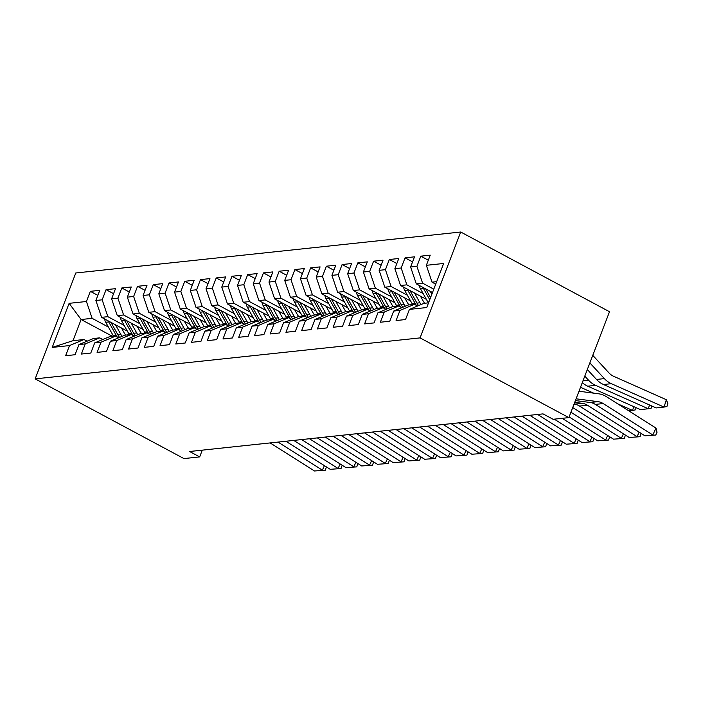 <?xml version="1.0" encoding="UTF-8"?>
<svg xmlns="http://www.w3.org/2000/svg" width="703" height="703" viewBox="0 0 703 703"><rect width="100%" height="100%" fill="white"/><g stroke="black" fill="none" stroke-linecap="round" stroke-linejoin="round"><path stroke-width="1.05" d="M460.711 232.016L75.792 272.984L35.15 378.873L420.069 337.897L460.711 232.016L609.51 311.728L568.859 417.617L420.069 337.897M112.744 336.465L81.109 319.522L69.122 303.336L52.207 347.414L69.518 345.568L65.616 355.727L75.063 354.725L78.956 344.567L85.256 343.89L81.355 354.048L90.792 353.047L94.694 342.888L100.995 342.22L97.093 352.379L106.531 351.368L110.433 341.21L116.724 340.542L112.832 350.7L122.269 349.699L126.171 339.54L132.463 338.864L128.561 349.031L138.008 348.02L141.909 337.862L148.201 337.194L144.3 347.352L153.746 346.351L157.639 336.183L163.94 335.516L160.038 345.674L169.476 344.672L173.377 334.514L179.669 333.846L175.776 344.004L185.214 342.994L189.116 332.835L195.408 332.168L191.506 342.326L200.953 341.324L204.854 331.166L211.146 330.489L207.244 340.647L216.691 339.646L220.584 329.487L226.884 328.819L222.983 338.978L232.421 337.967L236.322 327.809L242.623 327.141L238.721 337.299L248.159 336.298L252.061 326.139L258.353 325.471L254.46 335.63L263.897 334.619L267.799 324.461L274.091 323.793L270.189 333.951L279.636 332.95L283.537 322.791L289.829 322.115L285.928 332.273L295.374 331.271L299.267 321.113L305.568 320.445L301.666 330.603L311.104 329.593L315.006 319.434L321.306 318.767L317.404 328.925L326.842 327.923L330.744 317.765L337.036 317.088L333.134 327.255L342.581 326.245L346.482 316.086L352.774 315.419L348.873 325.577L358.319 324.575L362.221 314.408L368.513 313.74L364.611 323.898L374.058 322.897L377.95 312.738L384.251 312.07L380.349 322.229L389.787 321.218L393.689 311.06L399.981 310.392L396.088 320.55L405.526 319.549L409.427 309.39L426.739 307.545L443.655 263.476L426.343 265.312L430.245 255.154L420.798 256.164L416.905 266.323L410.605 266.991L414.506 256.832L405.069 257.834L401.167 267.992L394.875 268.669L398.768 258.502L389.33 259.512L385.429 269.671L379.137 270.339L383.038 260.18L373.592 261.182L369.69 271.349L363.398 272.017L367.3 261.859L357.853 262.86L353.952 273.019L347.66 273.687L351.562 263.528L342.115 264.539L338.222 274.697L331.921 275.365L335.823 265.207L326.385 266.209L322.484 276.367L316.192 277.044L320.085 266.885L310.647 267.887L306.745 278.045L300.453 278.713L304.355 268.555L294.909 269.565L291.007 279.724L284.715 280.392L288.617 270.233L279.17 271.235L275.277 281.393L268.977 282.07L272.878 271.903L263.44 272.913L259.539 283.072L253.238 283.74L257.14 273.581L247.702 274.583L243.8 284.741L237.509 285.418L241.401 275.26L231.964 276.261L228.062 286.42L221.77 287.088L225.672 276.929L216.225 277.94L212.324 288.098L206.032 288.766L209.933 278.608L200.487 279.609L196.594 289.768L190.293 290.444L194.195 280.277L184.757 281.288L180.856 291.446L174.564 292.114L178.457 281.956L169.019 282.957L165.117 293.125L158.825 293.792L162.727 283.634L153.28 284.636L149.379 294.794L143.087 295.462L146.989 285.304L137.542 286.314L133.64 296.473L127.348 297.141L131.25 286.982L121.804 287.984L117.911 298.142L111.61 298.819L115.512 288.661L106.074 289.662L102.172 299.821L95.88 300.489L99.773 290.33L90.335 291.341L97.849 295.357M69.122 303.336L86.434 301.499L90.335 291.341M568.859 417.617L553.12 419.287L543.032 413.882L189.59 451.502L199.678 456.906L202.271 450.157M127.375 331.166L101.575 317.343L107.867 316.675L124.159 325.401M95.88 300.489L101.575 317.343M102.172 299.821L107.867 316.675M52.207 347.414L72.98 340.7L84 339.523L87.075 341.175M69.518 345.568L84 339.523M143.104 329.487L117.304 315.665L123.605 314.997L139.888 323.723M111.61 298.819L117.304 315.665M117.911 298.142L123.605 314.997M78.956 344.567L93.437 338.521L99.738 337.853L102.814 339.496M85.256 343.89L99.738 337.853M158.843 327.818L133.043 313.995L139.335 313.318L155.627 322.053M127.348 297.141L133.043 313.995M133.64 296.473L139.335 313.318M94.694 342.888L109.176 336.842L115.477 336.175L118.552 337.827M100.995 342.22L115.477 336.175M174.581 326.139L148.781 312.317L155.073 311.649L171.365 320.375M143.087 295.462L148.781 312.317M149.379 294.794L155.073 311.649M110.433 341.21L124.914 335.173L131.206 334.496L134.291 336.148M116.724 340.542L131.206 334.496M190.32 324.461L164.52 310.638L170.811 309.97L187.103 318.696M158.825 293.792L164.52 310.638M165.117 293.125L170.811 309.97M126.171 339.54L140.653 333.494L146.945 332.827L150.029 334.479M132.463 338.864L146.945 332.827M206.058 322.791L180.249 308.969L186.55 308.301L202.842 317.027M174.564 292.114L180.249 308.969M180.856 291.446L186.55 308.301M141.909 337.862L156.391 331.816L162.683 331.148L165.759 332.8M148.201 337.194L162.683 331.148M221.788 321.113L195.988 307.29L202.288 306.622L218.571 315.348M190.293 290.444L195.988 307.29M196.594 289.768L202.288 306.622M157.639 336.183L172.121 330.146L178.421 329.479L181.497 331.122M163.94 335.516L178.421 329.479M237.526 319.443L211.726 305.62L218.018 304.944L234.31 313.679M206.032 288.766L211.726 305.62M212.324 288.098L218.018 304.944M173.377 334.514L187.859 328.468L194.151 327.8L197.235 329.452M179.669 333.846L194.151 327.8M253.265 317.765L227.464 303.942L233.756 303.274L250.048 312M221.77 287.088L227.464 303.942M228.062 286.42L233.756 303.274M189.116 332.835L203.598 326.798L209.889 326.122L212.974 327.774M195.408 332.168L209.889 326.122M269.003 316.086L243.203 302.264L249.495 301.596L265.787 310.322M237.509 285.418L243.203 302.264M243.8 284.741L249.495 301.596M204.854 331.166L219.336 325.12L225.628 324.452L228.703 326.095M211.146 330.489L225.628 324.452M284.741 314.417L258.932 300.594L265.233 299.926L281.516 308.652M253.238 283.74L258.932 300.594M259.539 283.072L265.233 299.926M220.584 329.487L235.066 323.442L241.366 322.774L244.442 324.426M226.884 328.819L241.366 322.774M300.471 312.738L274.671 298.916L280.963 298.248L297.255 306.974M268.977 282.07L274.671 298.916M275.277 281.393L280.963 298.248M236.322 327.809L250.804 321.772L257.105 321.095L260.18 322.747M242.623 327.141L257.105 321.095M316.209 311.069L290.409 297.246L296.701 296.569L312.993 305.295M284.715 280.392L290.409 297.246M291.007 279.724L296.701 296.569M252.061 326.139L266.542 320.093L272.834 319.426L275.919 321.078M258.353 325.471L272.834 319.426M331.948 309.39L306.148 295.568L312.44 294.9L328.732 303.626M300.453 278.713L306.148 295.568M306.745 278.045L312.44 294.9M267.799 324.461L282.281 318.415L288.573 317.747L291.657 319.399M274.091 323.793L288.573 317.747M347.686 307.712L321.886 293.889L328.178 293.221L344.47 301.947M316.192 277.044L321.886 293.889M322.484 276.367L328.178 293.221M283.537 322.791L298.019 316.745L304.311 316.078L307.387 317.721M289.829 322.115L304.311 316.078M363.416 306.042L337.616 292.22L343.916 291.543L360.2 300.278M331.921 275.365L337.616 292.22M338.222 274.697L343.916 291.543M299.267 321.113L313.749 315.067L320.05 314.399L323.125 316.051M305.568 320.445L320.05 314.399M379.154 304.364L353.354 290.541L359.646 289.873L375.938 298.599M347.66 273.687L353.354 290.541M353.952 273.019L359.646 289.873M315.006 319.434L329.487 313.397L335.788 312.721L338.864 314.373M321.306 318.767L335.788 312.721M394.893 302.694L369.093 288.863L375.384 288.195L391.676 296.921M363.398 272.017L369.093 288.863M369.69 271.349L375.384 288.195M330.744 317.765L345.226 311.719L351.518 311.051L354.602 312.703M337.036 317.088L351.518 311.051M410.631 301.016L384.831 287.193L391.123 286.525L407.415 295.251M379.137 270.339L384.831 287.193M385.429 269.671L391.123 286.525M346.482 316.086L360.964 310.041L367.256 309.373L370.34 311.025M352.774 315.419L367.256 309.373M426.37 299.337L400.561 285.515L406.861 284.847L423.153 293.573M394.875 268.669L400.561 285.515M401.167 267.992L406.861 284.847M362.221 314.408L376.703 308.371L382.994 307.703L386.07 309.346M368.513 313.74L382.994 307.703M432.503 292.518L416.299 283.845L422.6 283.168L433.786 289.17M410.605 266.991L416.299 283.845M416.905 266.323L422.6 283.168M377.95 312.738L392.432 306.693L398.733 306.025L401.808 307.677M384.251 312.07L398.733 306.025M435.719 284.144L432.037 282.167L436.668 281.675M426.343 265.312L432.037 282.167M393.689 311.06L408.171 305.023L414.462 304.346L417.547 305.998M399.981 310.392L414.462 304.346M35.15 378.873L183.949 458.584L199.678 456.906M108.42 327.071L92.128 318.345L81.109 319.522L72.98 340.7M409.427 309.39L423.909 303.344L428.54 302.852M86.434 301.499L92.128 318.345M420.798 256.164L428.312 260.189M405.069 257.834L412.573 261.859M389.33 259.512L396.844 263.537M373.592 261.182L381.105 265.207M357.853 262.86L365.367 266.885M342.115 264.539L349.628 268.564M326.385 266.209L333.89 270.233M310.647 267.887L318.16 271.912M294.909 269.565L302.422 273.581M279.17 271.235L286.683 275.26M263.44 272.913L270.945 276.938M247.702 274.583L255.215 278.608M231.964 276.261L239.477 280.286M216.225 277.94L223.739 281.965M200.487 279.609L208 283.634M184.757 281.288L192.262 285.313M169.019 282.957L176.532 286.982M153.28 284.636L160.794 288.661M137.542 286.314L145.055 290.339M121.804 287.984L129.317 292.009M106.074 289.662L113.578 293.687M576.082 398.803L597.981 401.65A15.844 13.726 -96.1 0 1 603.192 403.557L652.815 434.972L655.996 428.065L606.364 396.659A23.77 20.589 83.9 0 0 598.552 393.785L578.982 391.246M575.397 400.569L590.116 402.485A15.844 13.726 -96.1 0 1 595.327 404.401L644.95 435.816L655.758 435.034L644.95 435.816M655.996 428.065L657.033 432.275L655.758 435.034M435.104 283.81A8.401 7.276 83.9 0 0 435.368 285.066M603.482 384.515L611.346 383.68L664.045 407.081L656.18 407.925L603.482 384.515A23.77 20.589 -96.1 0 1 596.504 379.453L587.321 369.514M611.346 383.68A23.77 20.589 -96.1 0 1 604.369 378.618L589.861 362.906M664.045 407.081L666.356 399.717L667.85 403.548L666.927 406.492L664.045 407.081M592.761 355.349L609 372.933A15.844 13.726 83.9 0 0 613.657 376.307L666.356 399.717M574.72 402.344L582.242 403.329A15.844 13.726 -96.1 0 1 587.453 405.236L637.085 436.651L639.15 432.143M574.043 404.12L574.377 404.163A15.844 13.726 -96.1 0 1 579.588 406.07L629.211 437.486L640.029 436.712L629.211 437.486M641.162 433.417L640.029 436.712M572.725 407.547L621.347 438.321L623.42 433.821M570.924 412.23L613.473 439.164L624.29 438.391L613.473 439.164M625.424 435.087L624.29 438.391M419.366 285.48A8.401 7.276 83.9 0 0 420.456 288.748L427.819 301.939A24.245 21.002 83.9 0 0 428.364 302.87M587.743 386.193L595.608 385.349L648.307 408.759L640.442 409.594L587.743 386.193A23.77 20.589 -96.1 0 1 582.286 382.634M430.21 291.297L431.853 294.223M595.608 385.349A23.77 20.589 -96.1 0 1 588.631 380.297L584.782 376.131M651.866 406.009L651.189 408.171L648.307 408.759L649.502 404.954M422.96 287.404A8.401 7.276 83.9 0 0 423.443 288.432L429.744 299.715M430.561 297.589L425.693 288.871M403.627 287.158A8.401 7.276 83.9 0 0 404.717 290.427L412.081 303.617A24.245 21.002 83.9 0 0 412.626 304.548M579.87 391.36L579.079 391M414.48 292.966L419.946 302.773A24.245 21.002 83.9 0 0 421.027 304.548M628.772 410.842L632.577 410.438L617.682 403.821M593.666 393.153L580.493 387.3M636.127 407.678L635.45 409.849L632.577 410.438L633.763 406.633M420.456 296.174L422.942 300.629A20.123 17.434 83.9 0 0 424.682 303.265M407.222 289.082A8.401 7.276 83.9 0 0 407.714 290.102L415.069 303.301A24.245 21.002 83.9 0 0 416.352 305.357M418.54 305.585A24.245 21.002 -96.1 0 1 416.958 303.098L409.963 290.55M569.131 416.905L605.608 439.999L607.682 435.491M562.172 418.329L597.743 440.834L608.552 440.06L597.743 440.834M609.686 436.765L608.552 440.06M554.307 419.164L589.87 441.677L591.944 437.169M537.681 414.454L582.005 442.512L592.814 441.739L582.005 442.512M593.956 438.444L592.814 441.739M387.889 288.836A8.401 7.276 83.9 0 0 388.987 292.096L396.343 305.287A24.245 21.002 83.9 0 0 396.887 306.218M398.742 294.645L404.207 304.452A24.245 21.002 83.9 0 0 405.297 306.218M404.717 297.844L407.204 302.308A20.123 17.434 83.9 0 0 408.944 304.935M391.483 290.761A8.401 7.276 83.9 0 0 391.975 291.78L399.33 304.97A24.245 21.002 83.9 0 0 400.613 307.035M402.801 307.255A24.245 21.002 -96.1 0 1 401.22 304.768L394.225 292.228M372.151 290.506A8.401 7.276 83.9 0 0 373.249 293.775L380.604 306.965A24.245 21.002 83.9 0 0 381.149 307.896M383.003 296.323L388.478 306.13A24.245 21.002 83.9 0 0 389.559 307.896M388.979 299.522L391.466 303.977A20.123 17.434 83.9 0 0 393.205 306.613M375.745 292.43A8.401 7.276 83.9 0 0 376.237 293.459L383.601 306.649A24.245 21.002 83.9 0 0 384.884 308.714M387.072 308.933A24.245 21.002 -96.1 0 1 385.481 306.446L378.486 293.898M529.807 415.288L574.131 443.347L576.205 438.839M521.942 416.132L566.266 444.191L577.084 443.408L566.266 444.191M578.217 440.113L577.084 443.408M356.421 292.184A8.401 7.276 83.9 0 0 357.511 295.445L364.875 308.643A24.245 21.002 83.9 0 0 365.419 309.566M367.265 297.993L372.739 307.8A24.245 21.002 83.9 0 0 373.82 309.566M373.24 301.2L375.727 305.656A20.123 17.434 83.9 0 0 377.467 308.283M360.015 294.109A8.401 7.276 83.9 0 0 360.498 295.128L367.862 308.318A24.245 21.002 83.9 0 0 369.145 310.383M371.333 310.612A24.245 21.002 -96.1 0 1 369.752 308.125L362.748 295.576M514.069 416.967L558.402 445.025L560.467 440.517M506.204 417.802L550.528 445.86L561.346 445.087L550.528 445.86M562.479 441.792L561.346 445.087M340.683 293.854A8.401 7.276 83.9 0 0 341.772 297.123L349.136 310.313A24.245 21.002 83.9 0 0 349.681 311.244M351.535 299.671L357.001 309.478A24.245 21.002 83.9 0 0 358.082 311.244M357.511 302.87L359.998 307.334A20.123 17.434 83.9 0 0 361.729 309.961M344.277 295.787A8.401 7.276 83.9 0 0 344.76 296.807L352.124 309.997A24.245 21.002 83.9 0 0 353.407 312.062M355.595 312.281A24.245 21.002 -96.1 0 1 354.013 309.795L347.01 297.246M498.339 418.645L542.663 446.704L544.737 442.196M490.466 419.48L534.79 447.539L545.607 446.765L534.79 447.539M546.741 443.461L545.607 446.765M482.601 420.315L526.925 448.373L528.999 443.865M474.736 421.159L519.06 449.208L529.869 448.435L519.06 449.208M531.011 445.14L529.869 448.435M466.862 421.993L511.186 450.052L513.26 445.544M458.997 422.828L503.322 450.887L514.13 450.113L503.322 450.887M515.273 446.818L514.13 450.113M451.124 423.663L495.457 451.721L497.522 447.213M443.259 424.507L487.583 452.565L498.401 451.783L487.583 452.565M499.534 448.488L498.401 451.783M435.394 425.341L479.718 453.4L481.783 448.892M427.521 426.176L471.845 454.235L482.662 453.461L471.845 454.235M483.796 450.166L482.662 453.461M419.656 427.02L463.98 455.078L466.054 450.57M411.782 427.855L456.115 455.913L466.924 455.14L456.115 455.913M468.057 451.836L466.924 455.14M403.917 428.689L448.242 456.748L450.315 452.24M396.053 429.533L440.377 457.583L451.185 456.809L440.377 457.583M452.328 453.514L451.185 456.809M388.179 430.368L432.503 458.426L434.577 453.918M380.314 431.203L424.638 459.261L435.447 458.488L424.638 459.261M436.589 455.192L435.447 458.488M372.441 432.046L416.774 460.096L418.839 455.597M364.576 432.881L408.9 460.94L419.717 460.157L408.9 460.94M420.851 456.862L419.717 460.157M324.944 295.532A8.401 7.276 83.9 0 0 326.034 298.801L333.398 311.991A24.245 21.002 83.9 0 0 333.943 312.923M335.797 301.35L341.263 311.157A24.245 21.002 83.9 0 0 342.343 312.923M341.772 304.548L344.259 309.004A20.123 17.434 83.9 0 0 345.999 311.64M328.538 297.457A8.401 7.276 83.9 0 0 329.03 298.476L336.386 311.675A24.245 21.002 83.9 0 0 337.668 313.731M339.857 313.96A24.245 21.002 -96.1 0 1 338.275 311.473L331.28 298.924M309.206 297.211A8.401 7.276 83.9 0 0 310.304 300.471L317.659 313.661A24.245 21.002 83.9 0 0 318.204 314.593M320.058 303.019L325.533 312.826A24.245 21.002 83.9 0 0 326.614 314.593M326.034 306.227L328.521 310.682A20.123 17.434 83.9 0 0 330.261 313.31M312.8 299.135A8.401 7.276 83.9 0 0 313.292 300.155L320.647 313.345A24.245 21.002 83.9 0 0 321.93 315.41M324.118 315.638A24.245 21.002 -96.1 0 1 322.536 313.143L315.542 300.603M293.476 298.88A8.401 7.276 83.9 0 0 294.566 302.149L301.921 315.339A24.245 21.002 83.9 0 0 302.466 316.271M304.32 304.698L309.795 314.505A24.245 21.002 83.9 0 0 310.875 316.271M310.295 307.896L312.782 312.352A20.123 17.434 83.9 0 0 314.522 314.988M297.061 300.805A8.401 7.276 83.9 0 0 297.554 301.833L304.917 315.023A24.245 21.002 83.9 0 0 306.2 317.088M308.389 317.308A24.245 21.002 -96.1 0 1 306.807 314.821L299.803 302.272M277.738 300.559A8.401 7.276 83.9 0 0 278.827 303.819L286.191 317.018A24.245 21.002 83.9 0 0 286.736 317.949M288.582 306.367L294.056 316.174A24.245 21.002 83.9 0 0 295.137 317.949M294.566 309.575L297.053 314.03A20.123 17.434 83.9 0 0 298.784 316.666M281.332 302.483A8.401 7.276 83.9 0 0 281.815 303.503L289.179 316.693A24.245 21.002 83.9 0 0 290.462 318.758M292.65 318.986A24.245 21.002 -96.1 0 1 291.068 316.499L284.065 303.951M261.999 302.237A8.401 7.276 83.9 0 0 263.089 305.497L270.453 318.687A24.245 21.002 83.9 0 0 270.998 319.619M272.852 308.046L278.318 317.853A24.245 21.002 83.9 0 0 279.399 319.619M278.827 311.244L281.314 315.709A20.123 17.434 83.9 0 0 283.045 318.336M265.593 304.162A8.401 7.276 83.9 0 0 266.086 305.181L273.441 318.371A24.245 21.002 83.9 0 0 274.724 320.436M276.912 320.656A24.245 21.002 -96.1 0 1 275.33 318.169L268.326 305.629M246.261 303.907A8.401 7.276 83.9 0 0 247.351 307.176L254.714 320.366A24.245 21.002 83.9 0 0 255.259 321.297M257.113 309.724L262.579 319.531A24.245 21.002 83.9 0 0 263.669 321.297M263.089 312.923L265.576 317.378A20.123 17.434 83.9 0 0 267.316 320.014M249.855 305.831A8.401 7.276 83.9 0 0 250.347 306.851L257.702 320.05A24.245 21.002 83.9 0 0 258.985 322.106M261.173 322.334A24.245 21.002 -96.1 0 1 259.592 319.847L252.597 307.299M230.522 305.585A8.401 7.276 83.9 0 0 231.621 308.845L238.976 322.044A24.245 21.002 83.9 0 0 239.521 322.967M241.375 311.394L246.85 321.201A24.245 21.002 83.9 0 0 247.931 322.967M247.351 314.601L249.837 319.057A20.123 17.434 83.9 0 0 251.577 321.684M234.117 307.51A8.401 7.276 83.9 0 0 234.609 308.529L241.964 321.719A24.245 21.002 83.9 0 0 243.247 323.784M245.435 324.013A24.245 21.002 -96.1 0 1 243.853 321.517L236.858 308.977M214.793 307.255A8.401 7.276 83.9 0 0 215.883 310.524L223.238 323.714A24.245 21.002 83.9 0 0 223.782 324.645M225.637 313.072L231.111 322.879A24.245 21.002 83.9 0 0 232.192 324.645M231.612 316.271L234.099 320.726A20.123 17.434 83.9 0 0 235.839 323.362M218.378 309.179A8.401 7.276 83.9 0 0 218.87 310.208L226.234 323.398A24.245 21.002 83.9 0 0 227.517 325.463M229.705 325.682A24.245 21.002 -96.1 0 1 228.124 323.195L221.12 310.647M199.054 308.933A8.401 7.276 83.9 0 0 200.144 312.202L207.508 325.392A24.245 21.002 83.9 0 0 208.053 326.324M209.898 314.742L215.373 324.549A24.245 21.002 83.9 0 0 216.454 326.324M215.883 317.949L218.369 322.405A20.123 17.434 83.9 0 0 220.101 325.041M202.649 310.858A8.401 7.276 83.9 0 0 203.132 311.877L210.496 325.076A24.245 21.002 83.9 0 0 211.779 327.132M213.967 327.361A24.245 21.002 -96.1 0 1 212.385 324.874L205.381 312.325M356.711 433.716L401.035 461.774L403.109 457.266M348.837 434.551L393.162 462.609L403.979 461.836L393.162 462.609M405.113 458.541L403.979 461.836M183.316 310.612A8.401 7.276 83.9 0 0 184.406 313.872L191.77 327.062A24.245 21.002 83.9 0 0 192.314 327.993M194.169 316.42L199.634 326.227A24.245 21.002 83.9 0 0 200.715 327.993M200.144 319.619L202.631 324.083A20.123 17.434 83.9 0 0 204.371 326.71M186.91 312.536A8.401 7.276 83.9 0 0 187.402 313.556L194.757 326.746A24.245 21.002 83.9 0 0 196.04 328.811M198.228 329.03A24.245 21.002 -96.1 0 1 196.647 326.544L189.652 314.004M340.973 435.394L385.297 463.453L387.371 458.945M333.099 436.229L377.432 464.288L388.241 463.514L377.432 464.288M389.374 460.219L388.241 463.514M167.578 312.281A8.401 7.276 83.9 0 0 168.676 315.55L176.031 328.74A24.245 21.002 83.9 0 0 176.576 329.672M178.43 318.099L183.896 327.906A24.245 21.002 83.9 0 0 184.986 329.672M184.406 321.297L186.893 325.753A20.123 17.434 83.9 0 0 188.632 328.389M171.172 314.206A8.401 7.276 83.9 0 0 171.664 315.234L179.019 328.424A24.245 21.002 83.9 0 0 180.302 330.489M182.49 330.709A24.245 21.002 -96.1 0 1 180.908 328.222L173.913 315.673M325.234 437.064L369.558 465.122L371.632 460.614M317.369 437.907L361.694 465.966L372.502 465.184L361.694 465.966M373.644 461.889L372.502 465.184M151.839 313.96A8.401 7.276 83.9 0 0 152.938 317.22L160.293 330.419A24.245 21.002 83.9 0 0 160.838 331.341M162.692 319.768L168.166 329.575A24.245 21.002 83.9 0 0 169.247 331.341M168.667 322.976L171.154 327.431A20.123 17.434 83.9 0 0 172.894 330.059M155.433 315.884A8.401 7.276 83.9 0 0 155.925 316.904L163.289 330.094A24.245 21.002 83.9 0 0 164.572 332.159M166.76 332.387A24.245 21.002 -96.1 0 1 165.17 329.892L158.175 317.352M309.496 438.742L353.82 466.801L355.894 462.293M301.631 439.577L345.955 467.636L356.773 466.862L345.955 467.636M357.906 463.567L356.773 466.862M136.11 315.629A8.401 7.276 83.9 0 0 137.199 318.898L144.563 332.088A24.245 21.002 83.9 0 0 145.108 333.02M146.953 321.447L152.428 331.254A24.245 21.002 83.9 0 0 153.509 333.02M152.929 324.645L155.416 329.109A20.123 17.434 83.9 0 0 157.156 331.737M139.704 317.563A8.401 7.276 83.9 0 0 140.187 318.582L147.551 331.772A24.245 21.002 83.9 0 0 148.834 333.837M151.022 334.057A24.245 21.002 -96.1 0 1 149.44 331.57L142.437 319.021M293.757 440.421L338.09 468.47L340.155 463.971M285.893 441.256L330.217 469.314L341.034 468.541L330.217 469.314M342.168 465.237L341.034 468.541M120.371 317.308A8.401 7.276 83.9 0 0 121.461 320.577L128.825 333.767A24.245 21.002 83.9 0 0 129.37 334.698M131.224 323.116L136.69 332.932A24.245 21.002 83.9 0 0 137.77 334.698M137.199 326.324L139.686 330.779A20.123 17.434 83.9 0 0 141.417 333.415M123.965 319.232A8.401 7.276 83.9 0 0 124.449 320.252L131.812 333.45A24.245 21.002 83.9 0 0 133.095 335.507M135.284 335.735A24.245 21.002 -96.1 0 1 133.702 333.248L126.698 320.7M278.028 442.09L322.352 470.149L324.426 465.641M270.154 442.934L314.478 470.984L325.296 470.21L314.478 470.984M326.429 466.915L325.296 470.21M104.633 318.986A8.401 7.276 83.9 0 0 105.722 322.246L113.086 335.436A24.245 21.002 83.9 0 0 113.631 336.368M115.485 324.795L120.951 334.602A24.245 21.002 83.9 0 0 122.032 336.368M121.461 327.993L123.948 332.457A20.123 17.434 83.9 0 0 125.688 335.085M108.227 320.911A8.401 7.276 83.9 0 0 108.719 321.93L116.074 335.12A24.245 21.002 83.9 0 0 117.357 337.185M119.545 337.405A24.245 21.002 -96.1 0 1 117.963 334.918L110.969 322.378M597.981 401.65L590.116 402.485M603.192 403.557L595.327 404.401M596.504 379.453L604.369 378.618M582.242 403.329L574.377 404.163M587.453 405.236L579.588 406.07M428.935 301.824L427.819 301.939M423.443 288.432L420.456 288.748M582.954 380.903L588.631 380.297M415.069 303.301L412.081 303.617M419.946 302.773L416.958 303.098M407.714 290.102L404.717 290.427M399.33 304.97L396.343 305.287M404.207 304.452L401.22 304.768M391.975 291.78L388.987 292.096M383.601 306.649L380.604 306.965M388.478 306.13L385.481 306.446M376.237 293.459L373.249 293.775M367.862 308.318L364.875 308.643M372.739 307.8L369.752 308.125M360.498 295.128L357.511 295.445M352.124 309.997L349.136 310.313M357.001 309.478L354.013 309.795M344.76 296.807L341.772 297.123M336.386 311.675L333.398 311.991M341.263 311.157L338.275 311.473M329.03 298.476L326.034 298.801M320.647 313.345L317.659 313.661M325.533 312.826L322.536 313.143M313.292 300.155L310.304 300.471M304.917 315.023L301.921 315.339M309.795 314.505L306.807 314.821M297.554 301.833L294.566 302.149M289.179 316.693L286.191 317.018M294.056 316.174L291.068 316.499M281.815 303.503L278.827 303.819M273.441 318.371L270.453 318.687M278.318 317.853L275.33 318.169M266.086 305.181L263.089 305.497M257.702 320.05L254.714 320.366M262.579 319.531L259.592 319.847M250.347 306.851L247.351 307.176M241.964 321.719L238.976 322.044M246.85 321.201L243.853 321.517M234.609 308.529L231.621 308.845M226.234 323.398L223.238 323.714M231.111 322.879L228.124 323.195M218.87 310.208L215.883 310.524M210.496 325.076L207.508 325.392M215.373 324.549L212.385 324.874M203.132 311.877L200.144 312.202M194.757 326.746L191.77 327.062M199.634 326.227L196.647 326.544M187.402 313.556L184.406 313.872M179.019 328.424L176.031 328.74M183.896 327.906L180.908 328.222M171.664 315.234L168.676 315.55M163.289 330.094L160.293 330.419M168.166 329.575L165.17 329.892M155.925 316.904L152.938 317.22M147.551 331.772L144.563 332.088M152.428 331.254L149.44 331.57M140.187 318.582L137.199 318.898M131.812 333.45L128.825 333.767M136.69 332.932L133.702 333.248M124.449 320.252L121.461 320.577M116.074 335.12L113.086 335.436M120.951 334.602L117.963 334.918M108.719 321.93L105.722 322.246"/></g></svg>
